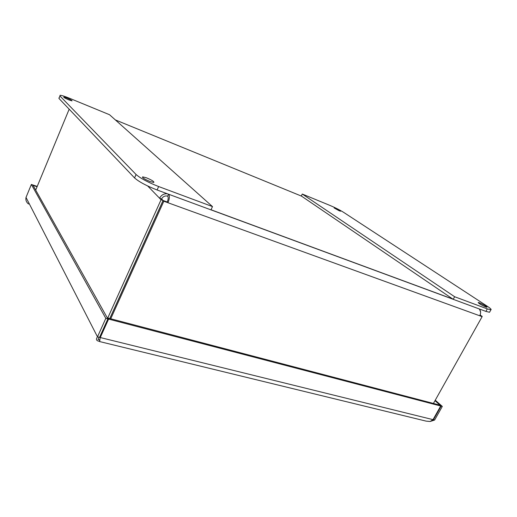 <?xml version="1.0" encoding="UTF-8"?>
<svg xmlns="http://www.w3.org/2000/svg" width="517" height="517" viewBox="0 0 517 517"><rect width="100%" height="100%" fill="white"/><g stroke="black" fill="none" stroke-linecap="round" stroke-linejoin="round"><path stroke-width="0.78" d="M99.975 339.947L99.38 341.498L100.279 337.543L108.602 319.086L108.034 318.071L107.762 318.685M99.548 337.362L97.493 336.851L105.817 318.356L107.872 318.892L99.548 337.362M107.872 318.892L32.823 184.937L31.363 184.44L26.018 197.416L97.493 336.851C95.865 339.042 96.175 340.464 98.417 341.11L99.438 341.13M442.3 406.427L441.13 406.123L433.446 419.746L434.623 420.037L442.3 406.427L435.256 400.203M441.13 406.123L434.984 400.688M99.846 336.703L100.279 337.543L433.026 419.642L430.15 421.491L426.131 421.129L99.529 341.543M108.034 318.071L439.663 405.082L440.71 406.013L433.026 419.642M108.602 319.086L440.71 406.013M31.363 184.44L105.817 318.356M26.018 197.416C25.507 200.066 26.348 202.27 28.545 204.028M432.742 419.94L433.446 419.746L433.136 419.455M33.424 186.004L33.346 185.112L33.166 185.545M37.211 186.43L33.346 185.112M37.075 186.76L33.605 185.577M434.623 420.037L430.344 421.426M479.11 308.888C480.855 310.672 481.068 312.966 479.744 315.777L482.128 316.643L433.433 403.447M110.735 318.782L163.831 201.229L167.973 202.735C169.511 198.967 169.783 196.156 168.794 194.295M479.899 315.473L482.128 316.643M109.778 318.53L163.068 200.467L161.588 198.955C162.907 196.576 164.82 195.613 167.34 196.059L167.779 196.273C168.471 197.52 168.29 199.426 167.243 201.992L163.107 200.493L109.824 318.543M167.398 193.785C163.921 193.513 161.317 194.993 159.591 198.231L161.058 199.743L107.588 318.382M35.705 190.075L69.175 109.19M481.98 316.54L480.138 314.931M480.022 315.208L482.128 316.275M161.588 198.955L159.591 198.231L147.707 185.991M167.682 196.163L168.568 194.218M163.068 200.467L161.058 199.743M163.107 200.493L163.831 201.229M167.243 201.992L167.973 202.735L479.744 315.777M480.603 312.094L479.466 309.017M339.146 210.749L334.111 207.931C334.699 207.744 341.433 211.149 340.548 211.188L339.146 210.749M485.689 306.943C481.275 304.991 478.781 303.518 478.199 302.529C479.059 302.18 488.151 307.111 486.891 307.247L485.689 306.943M330.137 205.501C335.371 207.731 339.882 210.025 343.663 212.377L487.176 306.174C490.4 308.306 491.648 309.515 490.917 309.793L487.305 308.901L454.637 296.739L302.271 194.037L330.137 205.501M487.305 308.901L485.909 311.396L453.215 299.324L301.308 195.995L302.271 194.037M485.909 311.396L489.528 312.268L489.741 311.887M453.215 299.324L454.637 296.739M66.971 98.023C70.538 99.568 72.225 100.531 72.031 100.893L68.826 99.884C65.232 98.32 63.539 97.364 63.74 97.002L66.971 98.023M146.382 177.79C151.882 180.097 154.357 181.661 153.814 182.469L150.13 181.551C144.586 179.225 142.091 177.661 142.66 176.859L146.382 177.79M59.048 97.739L58.944 98.437L134.562 177.926C138.911 181.777 146.421 185.797 157.097 189.978L210.962 209.87L212.493 206.587L158.641 186.54C147.965 182.327 140.443 178.313 136.068 174.5L59.959 95.968L60.05 95.283C61.523 95.302 64.741 96.317 69.717 98.34L109.533 114.722L212.493 206.587M99.038 337.233L98.043 339.449L99.975 339.921M102.954 331.617L102.224 331.429M99.871 339.895L99.787 340.781M301.495 196.124L115.33 119.899M211.014 209.76L452.873 299.091M58.944 98.437L59.959 95.968M157.097 189.978L158.641 186.54M136.068 174.5L134.562 177.926M210.968 209.85L453.157 299.285M489.528 312.268L490.917 309.793M142.66 176.859L142.446 177.337"/></g></svg>
